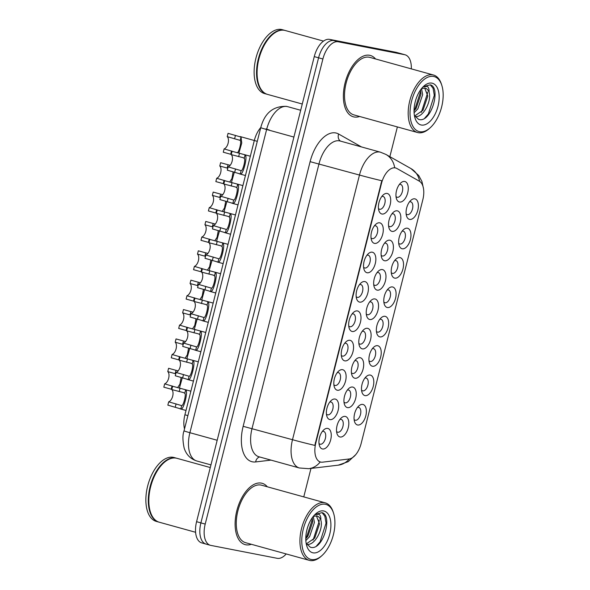 <?xml version="1.0" encoding="UTF-8"?>
<svg xmlns="http://www.w3.org/2000/svg" width="590" height="590" viewBox="0 0 590 590"><rect width="100%" height="100%" fill="white"/><g stroke="black" fill="none" stroke-linecap="round" stroke-linejoin="round"><path stroke-width="0.89" d="M362.813 404.43A10.605 5.686 -74.5 0 1 365.807 415.803A10.605 5.686 -74.5 0 1 357.614 424.992A10.605 5.686 -74.5 0 1 354.546 421.651A10.605 5.686 -74.5 0 1 358.927 405.846A10.605 5.686 -74.5 0 1 362.813 404.43M354.111 419.461A6.63 3.555 105.5 0 0 355.202 420.205A6.63 3.555 105.5 0 0 355.35 420.242A6.63 3.555 105.5 0 0 360.438 414.63A6.63 3.555 105.5 0 0 358.75 407.425A6.63 3.555 105.5 0 0 358.602 407.388A6.63 3.555 105.5 0 0 357.429 407.498M385.108 316.329A10.605 5.686 -74.5 0 1 388.102 327.693A10.605 5.686 -74.5 0 1 379.908 336.883A10.605 5.686 -74.5 0 1 376.84 333.542A10.605 5.686 -74.5 0 1 381.221 317.737A10.605 5.686 -74.5 0 1 385.108 316.329M376.405 331.351A6.63 3.555 105.5 0 0 377.497 332.096A6.63 3.555 105.5 0 0 377.644 332.133A6.63 3.555 105.5 0 0 382.733 326.521A6.63 3.555 105.5 0 0 381.044 319.315A6.63 3.555 105.5 0 0 380.897 319.286A6.63 3.555 105.5 0 0 379.724 319.389M392.542 286.954A10.605 5.686 -74.5 0 1 395.529 298.326A10.605 5.686 -74.5 0 1 387.335 307.515A10.605 5.686 -74.5 0 1 384.274 304.175A10.605 5.686 -74.5 0 1 388.655 288.37A10.605 5.686 -74.5 0 1 392.542 286.954M383.839 301.984A6.63 3.555 105.5 0 0 384.931 302.729A6.63 3.555 105.5 0 0 385.078 302.759A6.63 3.555 105.5 0 0 390.16 297.154A6.63 3.555 105.5 0 0 388.471 289.948A6.63 3.555 105.5 0 0 388.331 289.911A6.63 3.555 105.5 0 0 387.151 290.022M399.968 257.587A10.605 5.686 -74.5 0 1 402.963 268.952A10.605 5.686 -74.5 0 1 394.769 278.141A10.605 5.686 -74.5 0 1 391.708 274.8A10.605 5.686 -74.5 0 1 396.082 259.003A10.605 5.686 -74.5 0 1 399.968 257.587M391.273 272.617A6.63 3.555 105.5 0 0 392.365 273.354A6.63 3.555 105.5 0 0 392.505 273.391A6.63 3.555 105.5 0 0 397.594 267.786A6.63 3.555 105.5 0 0 395.905 260.581A6.63 3.555 105.5 0 0 395.757 260.544A6.63 3.555 105.5 0 0 394.585 260.655M377.674 345.696A10.605 5.686 -74.5 0 1 380.668 357.061A10.605 5.686 -74.5 0 1 372.474 366.25A10.605 5.686 -74.5 0 1 369.414 362.909A10.605 5.686 -74.5 0 1 373.787 347.112A10.605 5.686 -74.5 0 1 377.674 345.696M368.979 360.719A6.63 3.555 105.5 0 0 370.07 361.464A6.63 3.555 105.5 0 0 370.21 361.5A6.63 3.555 105.5 0 0 375.299 355.888A6.63 3.555 105.5 0 0 373.61 348.69A6.63 3.555 105.5 0 0 373.463 348.653A6.63 3.555 105.5 0 0 372.29 348.764M370.247 375.063A10.605 5.686 -74.5 0 1 373.234 386.428A10.605 5.686 -74.5 0 1 365.04 395.617A10.605 5.686 -74.5 0 1 361.98 392.284A10.605 5.686 -74.5 0 1 366.361 376.479A10.605 5.686 -74.5 0 1 370.247 375.063M361.545 390.093A6.63 3.555 105.5 0 0 362.636 390.838A6.63 3.555 105.5 0 0 362.784 390.868A6.63 3.555 105.5 0 0 367.865 385.263A6.63 3.555 105.5 0 0 366.176 378.057A6.63 3.555 105.5 0 0 366.036 378.02A6.63 3.555 105.5 0 0 364.856 378.131M407.402 228.219A10.605 5.686 -74.5 0 1 410.397 239.584A10.605 5.686 -74.5 0 1 402.203 248.774A10.605 5.686 -74.5 0 1 399.135 245.433A10.605 5.686 -74.5 0 1 403.516 229.628A10.605 5.686 -74.5 0 1 407.402 228.219M398.7 243.242A6.63 3.555 105.5 0 0 399.791 243.987A6.63 3.555 105.5 0 0 399.939 244.024A6.63 3.555 105.5 0 0 405.028 238.412A6.63 3.555 105.5 0 0 403.339 231.206A6.63 3.555 105.5 0 0 403.191 231.177A6.63 3.555 105.5 0 0 402.019 231.287M414.836 198.845A10.605 5.686 -74.5 0 1 417.823 210.217A10.605 5.686 -74.5 0 1 409.63 219.406A10.605 5.686 -74.5 0 1 406.569 216.065A10.605 5.686 -74.5 0 1 410.95 200.261A10.605 5.686 -74.5 0 1 414.836 198.845M406.134 213.875A6.63 3.555 105.5 0 0 407.225 214.62A6.63 3.555 105.5 0 0 407.373 214.649A6.63 3.555 105.5 0 0 412.454 209.044A6.63 3.555 105.5 0 0 410.765 201.839A6.63 3.555 105.5 0 0 410.625 201.802A6.63 3.555 105.5 0 0 409.445 201.913M345.261 416.422A10.605 5.686 -74.5 0 1 348.248 427.794A10.605 5.686 -74.5 0 1 340.054 436.983A10.605 5.686 -74.5 0 1 336.993 433.643A10.605 5.686 -74.5 0 1 341.367 417.838A10.605 5.686 -74.5 0 1 345.261 416.422M336.558 431.452A6.63 3.555 105.5 0 0 337.65 432.197A6.63 3.555 105.5 0 0 337.797 432.227A6.63 3.555 105.5 0 0 342.879 426.622A6.63 3.555 105.5 0 0 341.19 419.416A6.63 3.555 105.5 0 0 341.05 419.379A6.63 3.555 105.5 0 0 339.87 419.49M352.687 387.055A10.605 5.686 -74.5 0 1 355.682 398.42A10.605 5.686 -74.5 0 1 347.488 407.609A10.605 5.686 -74.5 0 1 344.42 404.268A10.605 5.686 -74.5 0 1 348.801 388.471A10.605 5.686 -74.5 0 1 352.687 387.055M343.992 402.085A6.63 3.555 105.5 0 0 345.084 402.823A6.63 3.555 105.5 0 0 345.224 402.859A6.63 3.555 105.5 0 0 350.312 397.254A6.63 3.555 105.5 0 0 348.624 390.049A6.63 3.555 105.5 0 0 348.476 390.012A6.63 3.555 105.5 0 0 347.304 390.123M374.982 298.946A10.605 5.686 -74.5 0 1 377.976 310.31A10.605 5.686 -74.5 0 1 369.783 319.5A10.605 5.686 -74.5 0 1 366.722 316.166A10.605 5.686 -74.5 0 1 371.095 300.362A10.605 5.686 -74.5 0 1 374.982 298.946M366.287 313.976A6.63 3.555 105.5 0 0 367.378 314.721A6.63 3.555 105.5 0 0 367.518 314.75A6.63 3.555 105.5 0 0 372.607 309.145A6.63 3.555 105.5 0 0 370.918 301.94A6.63 3.555 105.5 0 0 370.771 301.903A6.63 3.555 105.5 0 0 369.598 302.014M360.121 357.688A10.605 5.686 -74.5 0 1 363.116 369.052A10.605 5.686 -74.5 0 1 354.922 378.242A10.605 5.686 -74.5 0 1 351.854 374.901A10.605 5.686 -74.5 0 1 356.235 359.104A10.605 5.686 -74.5 0 1 360.121 357.688M351.419 372.71A6.63 3.555 105.5 0 0 352.51 373.455A6.63 3.555 105.5 0 0 352.658 373.492A6.63 3.555 105.5 0 0 357.747 367.88A6.63 3.555 105.5 0 0 356.058 360.674A6.63 3.555 105.5 0 0 355.91 360.645A6.63 3.555 105.5 0 0 354.738 360.756M367.555 328.32A10.605 5.686 -74.5 0 1 370.542 339.685A10.605 5.686 -74.5 0 1 362.349 348.874A10.605 5.686 -74.5 0 1 359.288 345.534A10.605 5.686 -74.5 0 1 363.661 329.729A10.605 5.686 -74.5 0 1 367.555 328.32M358.853 343.343A6.63 3.555 105.5 0 0 359.944 344.088A6.63 3.555 105.5 0 0 360.092 344.125A6.63 3.555 105.5 0 0 365.173 338.513A6.63 3.555 105.5 0 0 363.484 331.307A6.63 3.555 105.5 0 0 363.344 331.278A6.63 3.555 105.5 0 0 362.164 331.381M397.276 210.837A10.605 5.686 -74.5 0 1 400.271 222.209A10.605 5.686 -74.5 0 1 392.077 231.398A10.605 5.686 -74.5 0 1 389.017 228.057A10.605 5.686 -74.5 0 1 393.39 212.253A10.605 5.686 -74.5 0 1 397.276 210.837M388.581 225.867A6.63 3.555 105.5 0 0 389.673 226.612A6.63 3.555 105.5 0 0 389.813 226.641A6.63 3.555 105.5 0 0 394.902 221.036A6.63 3.555 105.5 0 0 393.213 213.831A6.63 3.555 105.5 0 0 393.065 213.794A6.63 3.555 105.5 0 0 391.893 213.905M389.85 240.211A10.605 5.686 -74.5 0 1 392.837 251.576A10.605 5.686 -74.5 0 1 384.643 260.765A10.605 5.686 -74.5 0 1 381.582 257.424A10.605 5.686 -74.5 0 1 385.963 241.62A10.605 5.686 -74.5 0 1 389.85 240.211M381.147 255.234A6.63 3.555 105.5 0 0 382.239 255.979A6.63 3.555 105.5 0 0 382.386 256.016A6.63 3.555 105.5 0 0 387.468 250.403A6.63 3.555 105.5 0 0 385.779 243.198A6.63 3.555 105.5 0 0 385.639 243.169A6.63 3.555 105.5 0 0 384.459 243.279M382.416 269.578A10.605 5.686 -74.5 0 1 385.41 280.943A10.605 5.686 -74.5 0 1 377.217 290.132A10.605 5.686 -74.5 0 1 374.149 286.792A10.605 5.686 -74.5 0 1 378.529 270.994A10.605 5.686 -74.5 0 1 382.416 269.578M373.713 284.601A6.63 3.555 105.5 0 0 374.805 285.346A6.63 3.555 105.5 0 0 374.952 285.383A6.63 3.555 105.5 0 0 380.041 279.771A6.63 3.555 105.5 0 0 378.352 272.573A6.63 3.555 105.5 0 0 378.205 272.536A6.63 3.555 105.5 0 0 377.032 272.646M404.711 181.469A10.605 5.686 -74.5 0 1 407.705 192.834A10.605 5.686 -74.5 0 1 399.511 202.023A10.605 5.686 -74.5 0 1 396.443 198.683A10.605 5.686 -74.5 0 1 400.824 182.885A10.605 5.686 -74.5 0 1 404.711 181.469M396.008 196.5A6.63 3.555 105.5 0 0 397.1 197.237A6.63 3.555 105.5 0 0 397.247 197.274A6.63 3.555 105.5 0 0 402.336 191.669A6.63 3.555 105.5 0 0 400.647 184.464A6.63 3.555 105.5 0 0 400.499 184.427A6.63 3.555 105.5 0 0 399.327 184.537M379.724 222.828A10.605 5.686 -74.5 0 1 382.718 234.193A10.605 5.686 -74.5 0 1 374.525 243.39A10.605 5.686 -74.5 0 1 371.457 240.049A10.605 5.686 -74.5 0 1 375.837 224.244A10.605 5.686 -74.5 0 1 379.724 222.828M371.022 237.858A6.63 3.555 105.5 0 0 372.113 238.603A6.63 3.555 105.5 0 0 372.261 238.633A6.63 3.555 105.5 0 0 377.349 233.028A6.63 3.555 105.5 0 0 375.653 225.823A6.63 3.555 105.5 0 0 375.513 225.786A6.63 3.555 105.5 0 0 374.34 225.896M372.29 252.203A10.605 5.686 -74.5 0 1 375.284 263.568A10.605 5.686 -74.5 0 1 367.091 272.757A10.605 5.686 -74.5 0 1 364.023 269.416A10.605 5.686 -74.5 0 1 368.403 253.612A10.605 5.686 -74.5 0 1 372.29 252.203M363.595 267.226A6.63 3.555 105.5 0 0 364.686 267.971A6.63 3.555 105.5 0 0 364.827 268.007A6.63 3.555 105.5 0 0 369.915 262.395A6.63 3.555 105.5 0 0 368.226 255.19A6.63 3.555 105.5 0 0 368.079 255.16A6.63 3.555 105.5 0 0 366.906 255.264M364.863 281.57A10.605 5.686 -74.5 0 1 367.85 292.935A10.605 5.686 -74.5 0 1 359.657 302.124A10.605 5.686 -74.5 0 1 356.596 298.783A10.605 5.686 -74.5 0 1 360.969 282.986A10.605 5.686 -74.5 0 1 364.863 281.57M356.161 296.593A6.63 3.555 105.5 0 0 357.252 297.338A6.63 3.555 105.5 0 0 357.4 297.375A6.63 3.555 105.5 0 0 362.481 291.762A6.63 3.555 105.5 0 0 360.792 284.557A6.63 3.555 105.5 0 0 360.645 284.528A6.63 3.555 105.5 0 0 359.472 284.638M357.429 310.937A10.605 5.686 -74.5 0 1 360.424 322.302A10.605 5.686 -74.5 0 1 352.23 331.492A10.605 5.686 -74.5 0 1 349.162 328.151A10.605 5.686 -74.5 0 1 353.543 312.353A10.605 5.686 -74.5 0 1 357.429 310.937M348.727 325.968A6.63 3.555 105.5 0 0 349.818 326.713A6.63 3.555 105.5 0 0 349.966 326.742A6.63 3.555 105.5 0 0 355.055 321.137A6.63 3.555 105.5 0 0 353.358 313.932A6.63 3.555 105.5 0 0 353.218 313.895A6.63 3.555 105.5 0 0 352.046 314.005M349.995 340.305A10.605 5.686 -74.5 0 1 352.99 351.677A10.605 5.686 -74.5 0 1 344.796 360.866A10.605 5.686 -74.5 0 1 341.728 357.525A10.605 5.686 -74.5 0 1 346.109 341.721A10.605 5.686 -74.5 0 1 349.995 340.305M341.3 355.335A6.63 3.555 105.5 0 0 342.392 356.08A6.63 3.555 105.5 0 0 342.532 356.109A6.63 3.555 105.5 0 0 347.621 350.504A6.63 3.555 105.5 0 0 345.932 343.299A6.63 3.555 105.5 0 0 345.784 343.262A6.63 3.555 105.5 0 0 344.612 343.373M342.569 369.679A10.605 5.686 -74.5 0 1 345.556 381.044A10.605 5.686 -74.5 0 1 337.362 390.233A10.605 5.686 -74.5 0 1 334.301 386.893A10.605 5.686 -74.5 0 1 338.675 371.088A10.605 5.686 -74.5 0 1 342.569 369.679M333.866 384.702A6.63 3.555 105.5 0 0 334.958 385.447A6.63 3.555 105.5 0 0 335.105 385.484A6.63 3.555 105.5 0 0 340.187 379.872A6.63 3.555 105.5 0 0 338.498 372.666A6.63 3.555 105.5 0 0 338.35 372.637A6.63 3.555 105.5 0 0 337.178 372.747M335.135 399.047A10.605 5.686 -74.5 0 1 338.122 410.411A10.605 5.686 -74.5 0 1 329.935 419.601A10.605 5.686 -74.5 0 1 326.867 416.26A10.605 5.686 -74.5 0 1 331.248 400.463A10.605 5.686 -74.5 0 1 335.135 399.047M326.432 414.077A6.63 3.555 105.5 0 0 327.524 414.814A6.63 3.555 105.5 0 0 327.671 414.851A6.63 3.555 105.5 0 0 332.76 409.239A6.63 3.555 105.5 0 0 331.064 402.041A6.63 3.555 105.5 0 0 330.924 402.004A6.63 3.555 105.5 0 0 329.744 402.115M327.701 428.414A10.605 5.686 -74.5 0 1 330.695 439.779A10.605 5.686 -74.5 0 1 322.501 448.975A10.605 5.686 -74.5 0 1 319.433 445.634A10.605 5.686 -74.5 0 1 323.814 429.83A10.605 5.686 -74.5 0 1 327.701 428.414M318.998 443.444A6.63 3.555 105.5 0 0 320.097 444.189A6.63 3.555 105.5 0 0 320.237 444.218A6.63 3.555 105.5 0 0 325.326 438.613A6.63 3.555 105.5 0 0 323.637 431.408A6.63 3.555 105.5 0 0 323.49 431.371A6.63 3.555 105.5 0 0 322.317 431.482M387.158 193.461A10.605 5.686 -74.5 0 1 390.145 204.826A10.605 5.686 -74.5 0 1 381.951 214.015A10.605 5.686 -74.5 0 1 378.891 210.674A10.605 5.686 -74.5 0 1 383.264 194.877A10.605 5.686 -74.5 0 1 387.158 193.461M378.455 208.491A6.63 3.555 105.5 0 0 379.547 209.229A6.63 3.555 105.5 0 0 379.695 209.266A6.63 3.555 105.5 0 0 384.776 203.653A6.63 3.555 105.5 0 0 383.087 196.455A6.63 3.555 105.5 0 0 382.94 196.418A6.63 3.555 105.5 0 0 381.767 196.529M322.568 462.162A17.899 9.595 -74.5 0 1 320.864 462.11A17.899 9.595 -74.5 0 1 320.473 462.014A17.899 9.595 -74.5 0 1 315.82 442.928L381.487 183.409A17.899 9.595 -74.5 0 1 395.698 167.988A17.899 9.595 -74.5 0 1 396.886 168.482L419.343 181.174A17.899 9.595 -74.5 0 1 422.816 199.767L361.161 443.429A17.899 9.595 -74.5 0 1 349.037 458.998L322.568 462.162M184.515 428.923A19.89 10.657 -74.5 0 1 184.913 414.777L254.312 140.509A19.89 10.657 -74.5 0 1 260.773 127.543M245.809 544.791A31.823 17.051 105.5 0 0 251.362 544.29A31.823 17.051 105.5 0 1 245.809 544.791A31.823 17.051 105.5 0 1 245.116 544.622A31.823 17.051 105.5 0 0 245.809 544.791M267.3 486.787A31.823 17.051 105.5 0 0 262.108 483.284A31.823 17.051 105.5 0 0 261.414 483.122A31.823 17.051 105.5 0 0 237.003 510.048A31.823 17.051 105.5 0 0 245.116 544.622A31.823 17.051 105.5 0 1 237.003 510.048A31.823 17.051 105.5 0 1 261.414 483.122A31.823 17.051 105.5 0 1 262.108 483.284A31.823 17.051 105.5 0 1 267.3 486.787M354.066 116.968A31.823 17.051 105.5 0 0 359.62 116.473A31.823 17.051 105.5 0 1 354.066 116.968A31.823 17.051 105.5 0 1 353.366 116.805A31.823 17.051 105.5 0 0 354.066 116.968M375.55 58.963A31.823 17.051 105.5 0 0 370.365 55.46A31.823 17.051 105.5 0 0 369.665 55.298A31.823 17.051 105.5 0 0 345.261 82.224A31.823 17.051 105.5 0 0 353.366 116.805A31.823 17.051 105.5 0 1 345.261 82.224A31.823 17.051 105.5 0 1 369.665 55.298A31.823 17.051 105.5 0 1 370.365 55.46A31.823 17.051 105.5 0 1 375.55 58.963M314.839 445.398L381.804 180.739A23.209 0.819 -165.8 0 1 359.472 175.046A26.521 14.212 -74.5 0 1 379.953 152.072A26.521 14.212 -74.5 0 1 380.528 152.213L340.069 140.995A26.521 14.212 105.5 0 0 339.486 140.863A26.521 14.212 105.5 0 0 319.006 163.836L252.041 428.495A26.521 14.212 105.5 0 0 258.936 456.771L299.396 467.988A26.521 14.212 -74.5 0 1 292.5 439.705A23.209 0.819 14.2 0 0 314.839 445.398M299.396 467.988L308.74 468.689A23.209 19.138 -96.8 0 0 320.223 461.948L319.079 461.52M411.319 68.875A19.89 10.657 105.5 0 0 405.094 54.796L400.78 53.602A19.89 10.657 105.5 0 0 400.345 53.498L333.94 40.577A19.89 10.657 105.5 0 0 318.578 57.805L200.895 522.888A19.89 10.657 105.5 0 0 206.065 544.098A19.89 10.657 105.5 0 0 206.5 544.194M419.615 181.337A23.209 19.418 -60.5 0 0 410.994 168.6L385.971 154.462A23.209 19.418 -60.5 0 1 394.68 167.722L394.998 167.796M405.094 54.796A19.89 10.657 105.5 0 0 404.659 54.693L338.254 41.772A19.89 10.657 105.5 0 0 322.892 59L205.209 524.082A19.89 10.657 105.5 0 0 210.387 545.293A19.89 10.657 105.5 0 0 210.822 545.396L277.219 558.317A19.89 10.657 105.5 0 0 286.209 553.951M303.769 496.891L310.967 468.423M389.857 156.66L397.38 126.931M196.581 521.693A19.89 10.657 105.5 0 0 201.751 542.896L206.065 544.098A19.89 10.657 105.5 0 1 200.895 522.888L318.578 57.805A19.89 10.657 105.5 0 1 333.94 40.577L400.345 53.498A19.89 10.657 105.5 0 1 400.78 53.602L396.458 52.407A19.89 10.657 105.5 0 0 396.023 52.304L329.626 39.383A19.89 10.657 105.5 0 0 314.264 56.611L196.581 521.693L205.209 524.082M250.337 156.232L232.077 151.305L231.243 154.617A6.63 3.555 -74.5 0 1 232.136 161.218A6.63 3.555 -74.5 0 1 228.138 166.874L241.111 170.665C242.859 171.166 245.86 159.3 244.231 158.356L243.109 157.67M244.164 154.528L245.064 155.052C248.088 155.495 242.91 175.953 240.278 173.969L227.298 170.185L228.138 166.874M241.111 170.665L240.278 173.969L239.289 173.799M243.353 157.744L231.243 154.617M237.092 152.692C238.832 153.194 241.834 141.327 240.204 140.383L227.216 136.644A6.63 3.555 -74.5 0 1 228.109 143.252A6.63 3.555 -74.5 0 1 224.112 148.901L234.4 151.947M227.216 136.644L228.057 133.333L241.037 137.079L241.753 143.009L238.862 153.179M231.516 150.952L230.675 154.263L223.278 152.213L224.112 148.901M257.284 141.334L240.137 136.555M242.903 185.599L224.65 180.673L223.809 183.984A6.63 3.555 -74.5 0 1 224.702 190.592A6.63 3.555 -74.5 0 1 220.704 196.241L233.684 200.032C235.425 200.534 238.426 188.667 236.797 187.723L235.683 187.037M236.73 183.896L237.63 184.419C240.661 184.862 235.484 205.32 232.844 203.336L219.871 199.553L220.704 196.241M233.684 200.032L232.844 203.336L231.855 203.167M235.919 187.111L223.809 183.984M228.927 213.152L217.216 210.04L216.375 213.351A6.63 3.555 -74.5 0 1 217.275 219.959A6.63 3.555 -74.5 0 1 213.278 225.609L226.25 229.407C227.991 229.901 231 218.042 229.363 217.091L228.249 216.405M229.296 213.27L230.203 213.787C233.227 214.236 228.05 234.687 225.417 232.711L212.437 228.92L213.278 225.609M226.25 229.407L225.417 232.711L224.421 232.541M228.485 216.478L216.375 213.351M228.042 244.341L209.782 239.407L208.948 242.726A6.63 3.555 -74.5 0 1 209.841 249.327A6.63 3.555 -74.5 0 1 205.844 254.983L218.816 258.774C220.564 259.276 223.566 247.409 221.936 246.465L220.815 245.779M221.869 242.638L222.769 243.161C225.793 243.604 220.616 264.062 217.983 262.078L205.003 258.295L205.844 254.983M218.816 258.774L217.983 262.078L216.995 261.908M221.058 245.846L208.948 242.726M220.608 273.708L202.355 268.782L201.515 272.093A6.63 3.555 -74.5 0 1 202.407 278.694A6.63 3.555 -74.5 0 1 198.41 284.351L211.39 288.141C213.13 288.643 216.132 276.776 214.502 275.832L213.388 275.147M214.436 272.005L215.335 272.528C218.359 272.971 213.189 293.429 210.549 291.445L197.576 287.662L198.41 284.351M211.39 288.141L210.549 291.445L209.561 291.276M213.624 275.22L201.515 272.093M219.782 166.019L220.623 162.7L228.02 164.75L227.187 168.069L219.782 166.019A6.63 3.555 -74.5 0 1 220.682 172.619A6.63 3.555 -74.5 0 1 216.685 178.269L226.973 181.314M234.341 172.133L231.428 182.553M224.082 180.319L223.241 183.638L215.844 181.587L216.685 178.269M228.02 164.75L230.181 165.303M229.665 182.059L231.929 178.571L233.168 171.808M212.356 195.386L213.189 192.075L220.594 194.125L219.753 197.436L212.356 195.386A6.63 3.555 -74.5 0 1 213.248 201.987A6.63 3.555 -74.5 0 1 209.251 207.643L219.539 210.689M226.907 201.507L223.994 211.921M216.648 209.693L215.815 213.005L208.41 210.955L209.251 207.643M220.594 194.125L222.755 194.671M222.231 211.434L224.495 207.938L225.734 201.183M204.922 224.753L205.763 221.442L213.16 223.492L212.319 226.803L204.922 224.753A6.63 3.555 -74.5 0 1 205.814 231.361A6.63 3.555 -74.5 0 1 201.817 237.01L212.105 240.056M219.48 230.874L216.567 241.288M209.221 239.061L208.381 242.372L200.983 240.322L201.817 237.01M213.16 223.492L215.321 224.045M214.797 240.801L217.061 237.313L218.307 230.55M325.341 504.273A28.512 15.274 105.5 0 0 303.319 528.965A28.512 15.274 105.5 0 0 311.358 559.512A28.512 15.274 105.5 0 0 321.808 555.714A28.512 15.274 105.5 0 0 333.579 513.248A28.512 15.274 105.5 0 0 325.341 504.273M333.579 513.248L333.203 512.083A29.839 15.989 105.5 0 0 325.238 502.842A29.839 15.989 105.5 0 0 324.589 502.687A29.839 15.989 105.5 0 0 301.704 527.925A29.839 15.989 105.5 0 0 309.308 560.345A29.839 15.989 105.5 0 0 309.957 560.5A29.839 15.989 105.5 0 0 320.894 556.525L321.808 555.714M325.238 502.842L261.577 485.201A29.839 15.989 105.5 0 0 260.928 485.046A29.839 15.989 105.5 0 0 238.043 510.291A29.839 15.989 105.5 0 0 245.647 542.712L309.308 560.345M210.276 467.546L176.956 458.312A33.151 17.766 105.5 0 0 176.226 458.142A33.151 17.766 105.5 0 0 164.079 462.56A33.151 17.766 105.5 0 0 150.398 511.943A33.151 17.766 105.5 0 0 159.248 522.209L195.592 532.283M163.961 462.663A32.819 17.589 105.5 0 0 163.85 462.767A32.819 17.589 105.5 0 0 150.303 511.648A32.819 17.589 105.5 0 0 150.347 511.796M176.683 458.246A33.151 17.766 105.5 0 0 176.41 458.165A33.151 17.766 105.5 0 0 175.687 457.995A33.151 17.766 105.5 0 0 150.258 486.042A33.151 17.766 105.5 0 0 158.71 522.062A33.151 17.766 105.5 0 0 158.983 522.135M176.41 458.165L173.984 457.493A33.151 17.766 105.5 0 0 173.261 457.324A33.151 17.766 105.5 0 0 147.832 485.371A33.151 17.766 105.5 0 0 156.284 521.39L158.71 522.062M313.268 516.42L314.411 522.467L309.595 536.671L305.841 540.58M312.25 517.777L312.7 521.995L307.877 536.199L305.782 538.692M306.623 544.179L306.601 544.179C314.337 546.539 323.541 529.201 320.923 520.528L320.835 520.203C319.913 517.718 318.512 516.279 316.631 515.874L313.275 516.42M316.417 515.837L319.551 523.891L314.728 538.095L306.38 543.81M306.173 543.434L310.377 547.225C322.929 551.451 333.144 515.358 322.037 512.636L315.023 514.487M322.037 512.636L324.832 516.162L326.041 523.153L320.105 541.775L316.483 545.979M313.047 552.837A21.616 11.586 105.5 0 0 329.744 534.112A21.616 11.586 105.5 0 0 323.652 510.947A21.616 11.586 105.5 0 0 315.724 513.831A21.616 11.586 105.5 0 0 306.807 546.03A21.616 11.586 105.5 0 0 313.047 552.837M314.809 514.694L318.998 514.215C320.355 515.107 320.967 517.106 320.835 520.203M319.153 519.856L319.19 521.258L313.076 540.138M312.302 517.954L312.339 519.355L306.225 538.242M433.591 76.449A28.512 15.274 105.5 0 0 411.577 101.148A28.512 15.274 105.5 0 0 419.615 131.695A28.512 15.274 105.5 0 0 430.066 127.89A28.512 15.274 105.5 0 0 441.829 85.425A28.512 15.274 105.5 0 0 433.591 76.449M441.829 85.425L441.46 84.259A29.839 15.989 105.5 0 0 433.495 75.019A29.839 15.989 105.5 0 0 432.839 74.864A29.839 15.989 105.5 0 0 409.954 100.108A29.839 15.989 105.5 0 0 417.558 132.521A29.839 15.989 105.5 0 0 418.214 132.676A29.839 15.989 105.5 0 0 429.144 128.701L430.066 127.89M433.495 75.019L369.834 57.378A29.839 15.989 105.5 0 0 369.178 57.223A29.839 15.989 105.5 0 0 346.293 82.467A29.839 15.989 105.5 0 0 353.897 114.888L417.558 132.521M323.497 41.101L285.206 30.496A33.151 17.766 105.5 0 0 284.483 30.319A33.151 17.766 105.5 0 0 272.337 34.744A33.151 17.766 105.5 0 0 258.649 84.119A33.151 17.766 105.5 0 0 267.506 94.393L302.264 104.017M272.219 34.84A32.819 17.589 105.5 0 0 272.101 34.943A32.819 17.589 105.5 0 0 258.56 83.832A32.819 17.589 105.5 0 0 258.604 83.972M284.941 30.422A33.151 17.766 105.5 0 0 284.668 30.341A33.151 17.766 105.5 0 0 283.945 30.171A33.151 17.766 105.5 0 0 258.516 58.218A33.151 17.766 105.5 0 0 266.968 94.238A33.151 17.766 105.5 0 0 267.233 94.311M284.668 30.341L282.241 29.67A33.151 17.766 105.5 0 0 281.519 29.5A33.151 17.766 105.5 0 0 256.09 57.547A33.151 17.766 105.5 0 0 264.534 93.567L266.968 94.238M414.858 116.355L414.881 116.363C422.588 118.715 431.792 101.377 429.181 92.704L429.085 92.379C428.163 89.901 426.762 88.456 424.881 88.058L421.533 88.596L422.661 94.643L417.845 108.848L414.092 112.764M420.508 89.953L420.95 94.171L416.134 108.376L414.04 110.876M424.675 88.021L427.802 96.067L422.986 110.271L414.637 115.994M414.431 115.611L418.635 119.409C431.187 123.627 441.401 87.534 430.294 84.812L423.281 86.664M430.294 84.812L433.082 88.338L434.299 95.337L428.362 113.951L424.741 118.155M421.304 125.014A21.616 11.586 105.5 0 0 438.001 106.289A21.616 11.586 105.5 0 0 431.902 83.124A21.616 11.586 105.5 0 0 423.981 86.007A21.616 11.586 105.5 0 0 415.058 118.207A21.616 11.586 105.5 0 0 421.304 125.014M423.06 86.877L427.249 86.391C428.613 87.283 429.225 89.282 429.085 92.379M427.403 92.033L427.448 93.434L421.334 112.321M420.552 90.13L420.596 91.539L414.482 110.419M197.488 254.12L198.329 250.809L205.726 252.859L204.892 256.171L197.488 254.12A6.63 3.555 -74.5 0 1 198.388 260.728A6.63 3.555 -74.5 0 1 194.39 266.378L204.678 269.423M212.046 260.242L209.133 270.663M201.787 268.428L200.947 271.739L193.55 269.689L194.39 266.378M205.726 252.859L207.887 253.412M207.37 270.168L209.634 266.68L210.873 259.917M213.182 303.076L194.921 298.149L194.081 301.461A6.63 3.555 -74.5 0 1 194.98 308.069A6.63 3.555 -74.5 0 1 190.983 313.718L203.956 317.509C205.696 318.01 208.705 306.151 207.068 305.2L205.954 304.514M207.002 301.379L207.909 301.896C210.932 302.338 205.755 322.796 203.122 320.812L190.142 317.029L190.983 313.718M203.956 317.509L203.122 320.812L202.127 320.65M206.19 304.588L194.081 301.461M205.748 332.45L187.487 327.516L186.654 330.835A6.63 3.555 -74.5 0 1 187.546 337.436A6.63 3.555 -74.5 0 1 183.549 343.085L196.522 346.883C198.269 347.377 201.271 335.518 199.641 334.567L198.52 333.888M199.575 330.747L200.475 331.263C203.498 331.713 198.321 352.164 195.688 350.187L182.708 346.404L183.549 343.085M196.522 346.883L195.688 350.187L194.7 350.018M198.764 333.955L186.654 330.835M198.314 361.818L180.061 356.891L179.22 360.202A6.63 3.555 -74.5 0 1 180.112 366.803A6.63 3.555 -74.5 0 1 176.115 372.46L189.095 376.25C190.835 376.752 193.837 364.886 192.207 363.942L191.094 363.256M192.141 360.114L193.041 360.638C196.064 361.08 190.894 381.538 188.254 379.554L175.282 375.771L176.115 372.46M189.095 376.25L188.254 379.554L187.266 379.385M191.33 363.329L179.22 360.202M190.88 391.185L172.627 386.258L171.786 389.57A6.63 3.555 -74.5 0 1 172.686 396.178A6.63 3.555 -74.5 0 1 168.688 401.827L181.661 405.618C183.402 406.119 186.403 394.253 184.773 393.309L183.66 392.623M184.707 389.481L185.614 390.005C188.638 390.447 183.46 410.906 180.828 408.922L167.848 405.138L168.688 401.827M181.661 405.618L180.828 408.922L179.832 408.752M183.896 392.697L171.786 389.57M190.061 283.495L190.894 280.176L198.299 282.227L197.458 285.545L190.061 283.495A6.63 3.555 -74.5 0 1 190.954 290.096A6.63 3.555 -74.5 0 1 186.956 295.745L197.244 298.791M204.612 289.616L201.699 300.03M194.353 297.795L193.52 301.114L186.116 299.064L186.956 295.745M198.299 282.227L200.453 282.78M199.936 299.543L202.2 296.047L203.439 289.284M182.627 312.862L183.468 309.551L190.865 311.601L190.024 314.913L182.627 312.862A6.63 3.555 -74.5 0 1 183.52 319.463A6.63 3.555 -74.5 0 1 179.522 325.12L189.81 328.165M197.185 318.983L194.272 329.397M186.927 327.17L186.086 330.481L178.689 328.431L179.522 325.12M190.865 311.601L193.026 312.154M192.502 328.91L194.766 325.422L196.013 318.659M175.193 342.23L176.034 338.918L183.431 340.968L182.598 344.28L175.193 342.23A6.63 3.555 -74.5 0 1 176.093 348.838A6.63 3.555 -74.5 0 1 172.096 354.487L182.384 357.533M189.751 348.351L186.838 358.764M179.493 356.537L178.652 359.848L171.255 357.798L172.096 354.487M183.431 340.968L185.592 341.522M185.076 358.278L187.34 354.789L188.579 348.026M167.767 371.604L168.6 368.285L176.004 370.336L175.164 373.654L167.767 371.604A6.63 3.555 -74.5 0 1 168.659 378.205A6.63 3.555 -74.5 0 1 164.662 383.854L174.95 386.9M182.317 377.718L179.404 388.139M172.059 385.904L171.225 389.223L163.821 387.173L164.662 383.854M176.004 370.336L178.158 370.889M177.642 387.645L179.906 384.156L181.145 377.394M381.487 183.409L380.956 183.261M315.82 442.928L315.289 442.78M187.886 415.603L184.913 414.777M310.119 161.66L359.472 175.046L292.5 439.705L243.146 426.319L310.119 161.66A33.151 17.766 -74.5 0 1 335.717 132.942A33.151 17.766 -74.5 0 1 338.631 134.019L361.471 146.925M355.682 454.706L348.233 461.66L338.24 465.163A23.209 19.138 -96.8 0 0 349.28 458.961M270.972 460.112L255.654 461.941A33.151 17.766 -74.5 0 1 243.146 426.319M322.892 59L314.264 56.611M338.254 41.772L329.626 39.383M404.659 54.693L396.023 52.304M255.654 461.941A6.63 5.465 83.2 0 1 259.644 456.97M340.474 141.113A6.63 5.546 119.5 0 1 338.631 134.019M269.416 130.051L265.898 128.915M260.758 127.617C264.615 113.081 273.155 106.001 286.386 106.362L287.684 106.665A26.521 14.212 105.5 0 0 287.101 106.532A26.521 14.212 105.5 0 0 266.621 129.505L189.899 432.706A26.521 14.212 105.5 0 0 196.802 460.989C190.459 458.932 186.248 454.632 184.154 448.083C182.576 440.45 182.539 434.697 184.036 430.811L260.758 127.617A13.26 0.472 -165.8 0 0 266.621 129.505L293.901 137.064M217.179 440.265L189.899 432.706A13.26 0.472 -165.8 0 1 184.036 430.811M245.064 155.052L244.231 158.356M235.535 168.924L234.702 172.236M239.481 153.356L238.64 156.667M234.614 138.694L235.454 135.383M240.204 140.383L241.037 137.079M237.63 184.419L236.797 187.723M228.109 198.292L227.268 201.603M232.047 182.723L231.206 186.034M230.203 213.787L229.363 217.091M220.675 227.659L219.834 230.97M224.613 212.09L223.78 215.402M222.769 243.161L221.936 246.465M213.241 257.034L212.407 260.345M217.186 241.458L216.346 244.776M215.335 272.528L214.502 275.832M205.814 286.401L204.973 289.712M209.752 270.832L208.912 274.144M207.909 301.896L207.068 305.2M198.38 315.768L197.539 319.079M202.318 300.199L201.485 303.511M200.475 331.263L199.641 334.567M190.946 345.135L190.113 348.454M194.892 329.567L194.051 332.885M193.041 360.638L192.207 363.942M183.52 374.51L182.679 377.821M187.458 358.941L186.617 362.253M185.614 390.005L184.773 393.309M176.085 403.877L175.245 407.189M180.024 388.309L179.19 391.62M395.698 167.988L394.983 167.789M320.473 462.014L319.876 461.852M410.994 168.6L418.73 175.518L421.931 181.477L423.531 188.778M308.74 468.689L338.24 465.163M385.971 154.462L380.528 152.213M210.387 545.293L206.065 544.098M287.684 106.665L300.686 110.271M196.802 460.989L210.947 464.905M239.584 173.888L245.455 175.518M232.15 203.262L238.021 204.885M228.927 213.16L235.476 214.967M224.716 232.63L230.594 234.26M217.29 261.997L223.16 263.627M209.856 291.372L215.726 292.994M202.422 320.739L208.3 322.369M194.995 350.106L200.866 351.736M187.561 379.481L193.431 381.103M180.127 408.848L186.005 410.47"/></g></svg>
